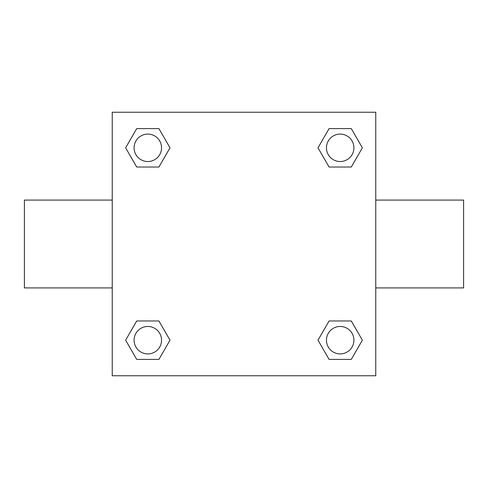 <?xml version="1.0" encoding="UTF-8"?>
<svg xmlns="http://www.w3.org/2000/svg" width="488" height="488" viewBox="0 0 488 488"><rect width="100%" height="100%" fill="white"/><g stroke="black" fill="none" stroke-linecap="round" stroke-linejoin="round"><path stroke-width="0.73" d="M158.911 167.03L136.719 167.03L125.629 147.815L136.719 128.6L158.911 128.6L170.001 147.815L158.911 167.03L136.719 167.03L154.367 167.03M154.367 320.97L158.911 320.97L170.001 340.185L158.911 359.4L136.719 359.4L125.629 340.185L136.719 320.97L158.911 320.97M333.633 167.03L329.089 167.03L317.999 147.815L329.089 128.6L351.281 128.6L362.37 147.815L351.281 167.03L329.089 167.03M329.089 320.97L351.281 320.97L362.37 340.185L351.281 359.4L329.089 359.4L317.999 340.185L329.089 320.97L351.281 320.97L333.633 320.97M375.76 287.92L463.6 287.92L463.6 200.08L375.76 200.08M112.24 200.08L24.4 200.08L24.4 287.92L112.24 287.92M112.24 112.24L375.76 112.24L375.76 375.76L112.24 375.76L112.24 112.24M351.281 359.4L329.089 359.4L351.281 359.4M353.91 340.185A13.725 13.725 0 0 0 333.322 328.296A13.725 13.725 0 0 0 333.322 352.074A13.725 13.725 0 0 0 353.91 340.185M158.911 359.4L136.719 359.4L158.911 359.4M161.54 340.185A13.725 13.725 0 0 0 140.953 328.296A13.725 13.725 0 0 0 140.953 352.074A13.725 13.725 0 0 0 161.54 340.185M329.089 128.6L351.281 128.6L329.089 128.6M353.91 147.815A13.725 13.725 0 0 0 333.322 135.926A13.725 13.725 0 0 0 333.322 159.704A13.725 13.725 0 0 0 353.91 147.815M136.719 128.6L158.911 128.6L136.719 128.6M161.54 147.815A13.725 13.725 0 0 0 140.953 135.926A13.725 13.725 0 0 0 140.953 159.704A13.725 13.725 0 0 0 161.54 147.815"/></g></svg>
